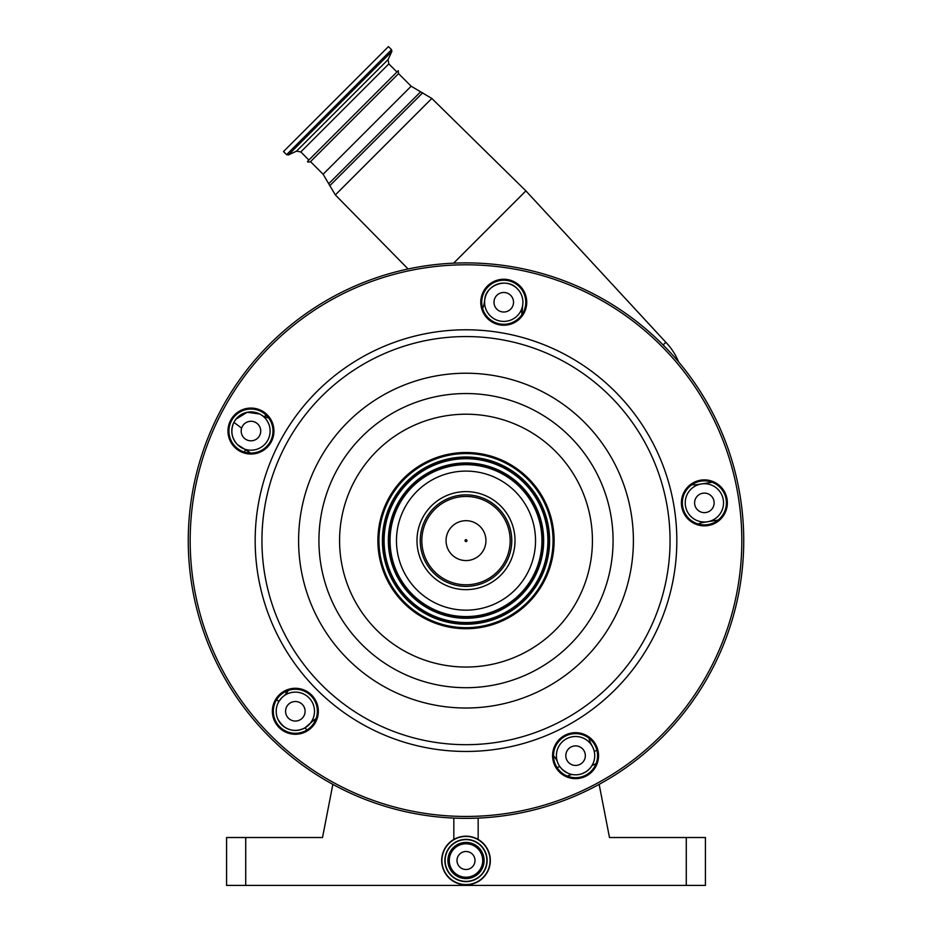 <?xml version="1.0" encoding="UTF-8"?>
<svg xmlns="http://www.w3.org/2000/svg" width="932" height="932" viewBox="0 0 932 932"><rect width="100%" height="100%" fill="white"/><g stroke="black" fill="none" stroke-linecap="round" stroke-linejoin="round"><path stroke-width="1.4" d="M662.594 344.432L662 343.838M678.578 361.884A61.291 61.291 0 0 0 665.844 342.289L525.893 190.885L453.616 263.162M665.844 342.289L663.141 344.991M332.852 784.36L322.519 837.519L245.722 837.519L245.722 885.4L686.278 885.4L686.278 837.519L705.431 837.519L705.431 885.4L686.278 885.4M245.722 885.4L226.569 885.4L226.569 837.519L245.722 837.519M599.148 784.36L609.481 837.519L686.278 837.519M595.432 765.195L595.198 763.995M466.676 539.943A0.955 0.955 0 0 1 466.676 541.294A0.955 0.955 0 0 1 465.324 541.294A0.955 0.955 0 0 1 465.324 539.943A0.955 0.955 0 0 1 466.676 539.943M431.341 575.289A49.023 49.023 0 0 1 431.341 505.96A49.023 49.023 0 0 1 500.659 505.96A49.023 49.023 0 0 1 500.659 575.289A49.023 49.023 0 0 1 431.341 575.289M335.974 99.083L388.458 46.6L391.557 49.699L286.59 154.665L283.491 151.566L335.974 99.083M308.888 160.036L300.791 151.939L388.83 63.9L396.927 71.997L307.56 161.364C307.467 162.226 308.445 162.331 310.519 161.655L323.113 174.249L335.345 194.939L408.111 268.987M310.519 161.655L398.547 73.616L398.255 70.669L352.902 116.011M397.323 529.749A69.527 69.527 0 0 0 455.119 609.295A69.527 69.527 0 0 0 534.677 551.499A69.527 69.527 0 0 0 476.881 471.953A69.527 69.527 0 0 0 397.323 529.749M551.989 554.237A87.06 87.06 0 0 0 479.619 454.641A87.06 87.06 0 0 0 380.011 526.999A87.06 87.06 0 0 0 452.381 626.607A87.06 87.06 0 0 0 551.989 554.237M553.025 554.4A88.109 88.109 0 0 0 479.782 453.593A88.109 88.109 0 0 0 378.975 526.836A88.109 88.109 0 0 0 452.218 627.644A88.109 88.109 0 0 0 553.025 554.4M727.077 506.46A22.985 22.985 0 0 0 707.971 480.166A22.985 22.985 0 0 0 681.676 499.272A22.985 22.985 0 0 0 700.782 525.566A22.985 22.985 0 0 0 727.077 506.46M598.274 759.254A22.985 22.985 0 0 0 579.168 732.96A22.985 22.985 0 0 0 552.862 752.066A22.985 22.985 0 0 0 571.968 778.36A22.985 22.985 0 0 0 598.274 759.254M318.045 714.879A22.985 22.985 0 0 0 298.939 688.573A22.985 22.985 0 0 0 272.645 707.679A22.985 22.985 0 0 0 291.751 733.985A22.985 22.985 0 0 0 318.045 714.879M526.452 305.847A22.985 22.985 0 0 0 507.346 279.542A22.985 22.985 0 0 0 481.052 298.659A22.985 22.985 0 0 0 500.158 324.953A22.985 22.985 0 0 0 526.452 305.847M273.659 434.65A22.985 22.985 0 0 0 254.553 408.356A22.985 22.985 0 0 0 228.258 427.462A22.985 22.985 0 0 0 247.364 453.756A22.985 22.985 0 0 0 273.659 434.65M682.62 499.424A22.03 22.03 0 0 0 700.922 524.623A22.03 22.03 0 0 0 726.133 506.309A22.03 22.03 0 0 0 707.819 481.11A22.03 22.03 0 0 0 682.62 499.424M553.806 752.217A22.03 22.03 0 0 0 572.12 777.416A22.03 22.03 0 0 0 597.319 759.102A22.03 22.03 0 0 0 579.017 733.903A22.03 22.03 0 0 0 553.806 752.217M273.589 707.831A22.03 22.03 0 0 0 291.902 733.03A22.03 22.03 0 0 0 317.101 714.728A22.03 22.03 0 0 0 298.788 689.517A22.03 22.03 0 0 0 273.589 707.831M229.202 427.613A22.03 22.03 0 0 0 247.516 452.812A22.03 22.03 0 0 0 272.715 434.498A22.03 22.03 0 0 0 254.401 409.299A22.03 22.03 0 0 0 229.202 427.613M481.995 298.799A22.03 22.03 0 0 0 500.309 324.01A22.03 22.03 0 0 0 525.508 305.696A22.03 22.03 0 0 0 507.206 280.497A22.03 22.03 0 0 0 481.995 298.799M740.323 584.073A277.736 277.736 0 0 0 509.443 266.307A277.736 277.736 0 0 0 191.677 497.175A277.736 277.736 0 0 0 422.557 814.941A277.736 277.736 0 0 0 740.323 584.073M483.021 307.548L482.625 308.492A22.985 22.985 0 0 0 484.256 302.912L484.838 299.254C485.49 285.856 506.286 276.781 517.295 288.71A19.153 19.153 0 0 0 490.209 288.71A19.153 19.153 0 0 0 490.209 315.797A19.153 19.153 0 0 0 517.295 315.797A19.153 19.153 0 0 0 517.295 288.71M522.095 308.911A22.985 22.985 0 0 0 521.92 314.713L522.677 305.242M510.666 295.339A9.774 9.774 0 0 0 496.849 295.339A9.774 9.774 0 0 0 496.849 309.156A9.774 9.774 0 0 0 510.666 309.156A9.774 9.774 0 0 0 510.666 295.339M264.688 416.779L268.672 417.955A22.985 22.985 0 0 1 262.486 415.754M259.655 413.983L247.108 412.293L235.936 419.179L233.897 422.359C230.32 430.526 231.497 437.935 237.415 444.599A19.153 19.153 0 0 0 264.502 444.599A19.153 19.153 0 0 0 264.502 417.513A19.153 19.153 0 0 0 237.415 417.513A19.153 19.153 0 0 0 237.415 444.599L245.57 449.807A22.985 22.985 0 0 1 250.37 453.068L245.57 449.807M257.873 424.142A9.774 9.774 0 0 0 244.056 424.142A9.774 9.774 0 0 0 244.056 437.958A9.774 9.774 0 0 0 257.873 437.958A9.774 9.774 0 0 0 257.873 424.142M241.633 428.161L233.897 422.359L235.936 419.179M288.361 690.391A22.985 22.985 0 0 1 284.353 695.587L286.52 693.175A222.189 222.189 0 0 1 285.274 691.684M278.167 719.749L281.802 724.828A19.153 19.153 0 0 0 308.888 724.828A19.153 19.153 0 0 0 308.888 697.73A19.153 19.153 0 0 0 281.802 697.73A19.153 19.153 0 0 0 281.802 724.828C288.757 731.014 296.423 732.051 304.799 727.939L311.509 722.207A22.985 22.985 0 0 1 316.099 718.642M278.726 701.749A233.687 233.687 0 0 1 276.769 699.431L278.726 701.749L281.802 697.73M302.248 704.371A9.774 9.774 0 0 0 288.431 704.371A9.774 9.774 0 0 0 288.431 718.188A9.774 9.774 0 0 0 302.248 718.188A9.774 9.774 0 0 0 302.248 704.371M718.118 520.079L703.707 522.363A22.985 22.985 0 0 0 698.126 523.994M691.905 484.71A22.985 22.985 0 0 0 697.718 484.535L712.118 482.252M717.92 489.323A19.153 19.153 0 0 0 690.833 489.323A19.153 19.153 0 0 0 690.833 516.41A19.153 19.153 0 0 0 717.92 516.41A19.153 19.153 0 0 0 717.92 489.323M711.279 495.964A9.774 9.774 0 0 0 697.462 495.964A9.774 9.774 0 0 0 697.462 509.781A9.774 9.774 0 0 0 711.279 509.781A9.774 9.774 0 0 0 711.279 495.964M596.888 750.12A250.918 250.918 0 0 1 594.267 751.53A19.153 19.153 0 0 0 592.635 746.963L590.946 743.666A22.985 22.985 0 0 1 588.989 738.191M522.899 303.028L522.701 305.032M244.394 452.078A233.687 233.687 0 0 1 245.477 449.76L244.394 452.078M265.923 414.891L264.63 416.744A233.687 233.687 0 0 1 265.923 414.891M311.393 722.312L313.595 720.354A250.918 250.918 0 0 0 314.888 721.45M573.436 774.702L571.759 774.434A262.416 262.416 0 0 1 567.343 776.1A262.416 262.416 0 0 0 571.759 774.434C570.046 774.597 566.796 772.861 562.019 769.203A19.153 19.153 0 0 0 589.117 769.203A19.153 19.153 0 0 0 589.117 742.117A19.153 19.153 0 0 0 562.019 742.117A19.153 19.153 0 0 0 562.019 769.203L559.829 766.582A19.153 19.153 0 0 1 558.501 764.357M582.477 748.757A9.774 9.774 0 0 0 568.66 748.757A9.774 9.774 0 0 0 568.66 762.574A9.774 9.774 0 0 0 582.477 762.574A9.774 9.774 0 0 0 582.477 748.757M553.538 755.84A22.985 22.985 0 0 1 557.254 761.269M307.094 729.907A262.416 262.416 0 0 1 304.799 727.939A262.416 262.416 0 0 0 307.094 729.907M592.181 765.195L591.773 765.871M596.154 763.506A262.416 262.416 0 0 1 591.937 765.615A262.416 262.416 0 0 0 596.154 763.506M441.675 860.504A24.325 24.325 0 0 1 466 836.179A24.325 24.325 0 0 1 490.325 860.504A24.325 24.325 0 0 1 466 884.829A24.325 24.325 0 0 1 441.675 860.504A24.325 24.325 0 0 1 466 836.179A24.325 24.325 0 0 1 490.325 860.504M445.123 860.504A20.877 20.877 0 0 1 466 839.616A20.877 20.877 0 0 1 486.877 860.504A20.877 20.877 0 0 1 466 881.381A20.877 20.877 0 0 1 445.123 860.504A20.877 20.877 0 0 0 466 881.381A20.877 20.877 0 0 0 486.877 860.504A20.877 20.877 0 0 1 466 881.381A20.877 20.877 0 0 1 445.123 860.504M449.282 860.504A16.718 16.718 0 0 1 466 843.786A16.718 16.718 0 0 1 482.718 860.504A16.718 16.718 0 0 1 466 877.222A16.718 16.718 0 0 1 449.282 860.504M466 851.499A9.005 9.005 0 0 1 475.005 860.504A9.005 9.005 0 0 1 466 869.498A9.005 9.005 0 0 1 456.995 860.504A9.005 9.005 0 0 1 466 851.499M398.547 73.616L411.152 86.222L431.831 98.454L335.345 194.939M422.697 92.804L329.695 185.806M420.425 92.012L328.914 183.534M451.904 554.726A19.933 19.933 0 0 1 451.904 526.522A19.933 19.933 0 0 1 480.097 526.522A19.933 19.933 0 0 1 480.097 554.726A19.933 19.933 0 0 1 451.904 554.726M497.234 509.385A44.177 44.177 0 0 1 497.234 571.852A44.177 44.177 0 0 1 434.766 571.852A44.177 44.177 0 0 1 434.766 509.385A44.177 44.177 0 0 1 497.234 509.385M433.636 572.982A45.761 45.761 0 0 0 498.364 572.982A45.761 45.761 0 0 0 498.364 508.266A45.761 45.761 0 0 0 433.636 508.266A45.761 45.761 0 0 0 433.636 572.982M300.791 151.939L296.469 151.182L288.326 154.968L391.871 51.435L391.557 49.699M296.469 151.182L388.073 59.578L391.871 51.435M411.152 86.222L323.113 174.249M541.014 552.501A75.946 75.946 0 0 0 477.883 465.604A75.946 75.946 0 0 0 390.986 528.747A75.946 75.946 0 0 0 454.117 615.633A75.946 75.946 0 0 0 541.014 552.501M542.412 552.723A77.368 77.368 0 0 0 478.104 464.206A77.368 77.368 0 0 0 389.588 528.526A77.368 77.368 0 0 0 453.896 617.031A77.368 77.368 0 0 0 542.412 552.723M542.704 552.769A77.659 77.659 0 0 0 478.151 463.926A77.659 77.659 0 0 0 389.296 528.479A77.659 77.659 0 0 0 453.849 617.322A77.659 77.659 0 0 0 542.704 552.769M546.898 553.433A81.9 81.9 0 0 0 478.815 459.732A81.9 81.9 0 0 0 385.102 527.815A81.9 81.9 0 0 0 453.185 621.516A81.9 81.9 0 0 0 546.898 553.433M384.823 527.768A82.191 82.191 0 0 0 453.138 621.807A82.191 82.191 0 0 0 547.177 553.48A82.191 82.191 0 0 0 478.862 459.441A82.191 82.191 0 0 0 384.823 527.768M383.425 527.547A83.612 83.612 0 0 0 452.917 623.205A83.612 83.612 0 0 0 548.575 553.701A83.612 83.612 0 0 0 479.083 458.043A83.612 83.612 0 0 0 383.425 527.547M341.135 520.848A126.414 126.414 0 0 0 446.218 665.483A126.414 126.414 0 0 0 590.865 560.4A126.414 126.414 0 0 0 485.782 415.765A126.414 126.414 0 0 0 341.135 520.848M611.264 563.627A147.081 147.081 0 0 0 489.009 395.354A147.081 147.081 0 0 0 320.736 517.61A147.081 147.081 0 0 0 442.991 685.894A147.081 147.081 0 0 0 611.264 563.627M300.663 514.441A167.399 167.399 0 0 0 439.811 705.955A167.399 167.399 0 0 0 631.337 566.807A167.399 167.399 0 0 0 492.189 375.293A167.399 167.399 0 0 0 300.663 514.441M264.455 508.697A204.061 204.061 0 0 0 434.079 742.175A204.061 204.061 0 0 0 667.545 572.539A204.061 204.061 0 0 0 497.921 339.073A204.061 204.061 0 0 0 264.455 508.697M674.232 573.599A210.83 210.83 0 0 0 498.981 332.386A210.83 210.83 0 0 0 257.768 507.637A210.83 210.83 0 0 0 433.019 748.862A210.83 210.83 0 0 0 674.232 573.599M738.424 583.77A275.825 275.825 0 0 0 509.152 268.195A275.825 275.825 0 0 0 193.576 497.478A275.825 275.825 0 0 0 422.848 813.053A275.825 275.825 0 0 0 738.424 583.77M557.021 767.549A250.918 250.918 0 0 0 559.829 766.582M441.919 860.504A24.081 24.081 0 0 1 466 836.423A24.081 24.081 0 0 1 490.081 860.504A24.081 24.081 0 0 1 466 884.573A24.081 24.081 0 0 1 441.919 860.504M444.879 860.504A21.121 21.121 0 0 1 466 839.371A21.121 21.121 0 0 1 487.121 860.504A21.121 21.121 0 0 1 466 881.625A21.121 21.121 0 0 1 444.879 860.504M484.092 860.504A18.092 18.092 0 0 1 466 878.585A18.092 18.092 0 0 1 447.908 860.504A18.092 18.092 0 0 1 466 842.412A18.092 18.092 0 0 1 484.092 860.504M478.163 818.098L478.163 839.429M431.831 98.454L525.893 190.885M288.326 154.968L286.59 154.665M388.83 63.9L388.073 59.578M279.81 722.486L284.132 726.809M582.418 773.548L585.774 771.871M453.837 818.098L453.837 839.429"/></g></svg>
